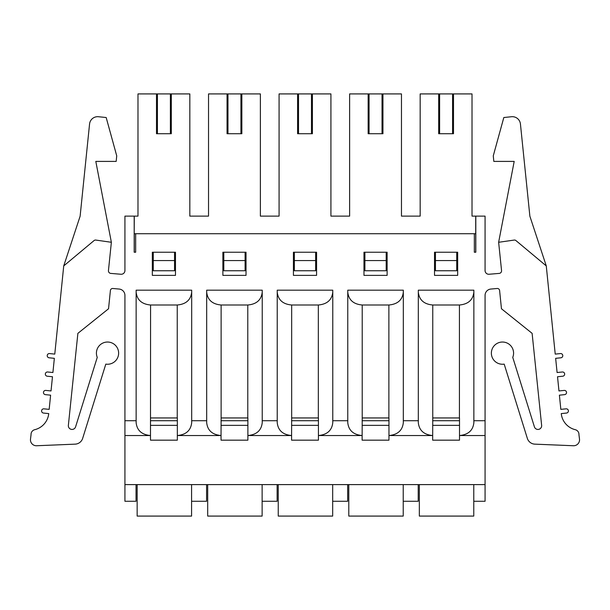 <?xml version="1.0" encoding="UTF-8"?>
<svg xmlns="http://www.w3.org/2000/svg" width="610" height="610" viewBox="0 0 610 610"><rect width="100%" height="100%" fill="white"/><g stroke="black" fill="none" stroke-linecap="round" stroke-linejoin="round"><path stroke-width="0.91" d="M419.337 484.607L419.337 516.083L473.772 516.083L473.772 501.267L485.072 501.267L485.072 484.607L124.928 484.607L124.928 501.267L136.038 501.267L136.038 484.607M432.665 425.353L459.513 425.353M348.79 484.607L348.79 516.083L403.225 516.083L403.225 501.267L418.224 501.267L418.224 484.607M362.119 425.353L388.966 425.353M278.244 484.607L278.244 516.083L332.679 516.083L332.679 501.267L347.677 501.267L347.677 484.607M291.572 425.353L318.428 425.353M207.697 484.607L207.697 516.083L262.132 516.083L262.132 501.267L277.131 501.267L277.131 484.607M221.033 425.353L247.881 425.353M137.151 484.607L137.151 516.083L191.586 516.083L191.586 501.267L206.584 501.267L206.584 484.607M150.487 425.353L177.335 425.353M63.73 265.907L80.123 216.214L89.563 124.005A8.143 8.143 0 0 1 98.507 116.731L106.178 117.524L116.731 155.855L116.175 161.406L95.808 161.406L111.363 242.284L95.762 240.065A2.127 2.127 0 0 0 94.1 240.546L63.73 265.907L54.778 354.105L49.547 353.571A2.127 2.127 0 0 0 47.222 355.47A2.127 2.127 0 0 0 49.12 357.796L54.351 358.329L52.91 372.519L47.679 371.993A2.127 2.127 0 0 0 45.346 373.892A2.127 2.127 0 0 0 47.244 376.217L52.475 376.751L51.034 390.941L45.803 390.415A2.127 2.127 0 0 0 43.478 392.314A2.127 2.127 0 0 0 45.376 394.639L50.607 395.173L49.166 409.363L43.935 408.837A2.127 2.127 0 0 0 41.61 410.736A2.127 2.127 0 0 0 43.508 413.062L48.739 413.595A18.506 18.506 0 0 1 34.717 429.699A4.811 4.811 0 0 0 31.057 434.64L30.5 439.086A5.925 5.925 0 0 0 36.623 445.742L75.137 444.149A8.243 8.243 0 0 0 82.663 438.369L105.812 364.117A11.11 11.11 0 0 0 118.63 352.847A11.11 11.11 0 0 0 105.233 342.271A11.11 11.11 0 0 0 97.249 357.361L75.587 426.855A3.706 3.706 0 0 1 68.366 425.376L77.882 333.35L108.542 308.759L110.395 290.52A2.265 2.265 0 0 1 112.85 288.492L119.141 289.048A6.344 6.344 0 0 1 124.928 295.37L124.928 484.607M111.363 242.284L108.45 270.558A2.592 2.592 0 0 0 110.814 273.41L120.917 274.248A3.706 3.706 0 0 0 124.928 270.558L124.928 216.123L137.982 216.123L137.982 93.917L156.503 93.917L156.503 133.727L157.426 133.727L157.426 93.917L156.503 93.917M473.863 422.7L473.863 290.185L473.863 422.7C473.009 430.446 468.221 434.724 459.513 435.54L485.072 435.54L485.072 295.37A6.344 6.344 0 0 1 490.859 289.048L497.15 288.492A2.265 2.265 0 0 1 499.605 290.52L501.458 308.759L532.118 333.35L541.634 425.376A3.706 3.706 0 0 1 534.413 426.855L512.751 357.361A11.11 11.11 0 0 0 504.767 342.271A11.11 11.11 0 0 0 491.37 352.847A11.11 11.11 0 0 0 504.188 364.117L527.337 438.369A8.243 8.243 0 0 0 534.863 444.149L573.377 445.742A5.925 5.925 0 0 0 579.5 439.086L578.943 434.64A4.811 4.811 0 0 0 575.283 429.699A18.506 18.506 0 0 1 561.261 413.595L566.492 413.062A2.127 2.127 0 0 0 568.39 410.736A2.127 2.127 0 0 0 566.065 408.837L560.834 409.363L559.393 395.173L564.624 394.639A2.127 2.127 0 0 0 566.522 392.314A2.127 2.127 0 0 0 564.197 390.415L558.966 390.941L557.525 376.751L562.755 376.217A2.127 2.127 0 0 0 564.654 373.892A2.127 2.127 0 0 0 562.321 371.993L557.09 372.519L555.649 358.329L560.88 357.796A2.127 2.127 0 0 0 562.778 355.47A2.127 2.127 0 0 0 560.453 353.571L555.222 354.105L546.27 265.907L515.9 240.546A2.127 2.127 0 0 0 514.238 240.065L498.637 242.284L514.192 161.406L493.825 161.406L493.269 155.855L503.822 117.524L511.493 116.731A8.143 8.143 0 0 1 520.437 124.005L529.876 216.214L546.27 265.907M475.716 252.227L475.716 216.123L485.072 216.123L485.072 270.558A3.706 3.706 0 0 0 489.083 274.248L499.186 273.41A2.592 2.592 0 0 0 501.55 270.558L498.637 242.284M152.332 252.227L152.332 275.377L175.482 275.377L175.482 252.227L152.332 252.227M136.137 290.185L191.685 290.185L191.685 292.159C190.808 299.945 185.997 304.222 177.243 305L150.578 305L150.487 435.54C141.779 434.724 136.991 430.446 136.137 422.7L136.137 290.185L136.137 422.7M150.578 305C141.825 304.222 137.006 299.945 136.137 292.159M191.685 292.159L191.685 422.7C190.823 430.446 186.035 434.724 177.335 435.54L177.335 417.949L150.578 417.949M222.879 252.227L222.879 275.377L246.028 275.377L246.028 252.227L222.879 252.227M221.125 417.949L221.033 435.54C212.326 434.724 207.537 430.446 206.683 422.7L206.683 292.159C207.552 299.945 212.364 304.222 221.125 305L221.125 417.949L247.881 417.949L247.881 440.168L221.033 440.168L221.033 435.54L177.335 435.54L177.335 440.168L150.487 440.168L150.487 435.54L124.928 435.54M206.683 292.159L206.683 290.185L262.231 290.185L262.231 422.7C261.37 430.446 256.581 434.724 247.881 435.54L291.572 435.54C282.872 434.724 278.084 430.446 277.23 422.7L277.23 292.159C278.099 299.945 282.91 304.222 291.671 305L291.671 417.949L318.428 417.949L318.428 440.168L291.572 440.168L291.671 417.949M262.231 292.159C261.354 299.945 256.543 304.222 247.782 305L221.125 305M293.425 252.227L293.425 275.377L316.575 275.377L316.575 252.227L293.425 252.227M277.23 292.159L277.23 290.185L332.77 290.185L332.77 422.7C331.916 430.446 327.128 434.724 318.428 435.54L362.119 435.54C353.419 434.724 348.63 430.446 347.769 422.7L347.769 292.159C348.645 299.945 353.457 304.222 362.218 305L362.218 417.949L388.966 417.949L388.966 440.168L362.119 440.168L362.218 417.949M332.77 292.159C331.901 299.945 327.09 304.222 318.329 305L291.671 305M363.972 252.227L363.972 275.377L387.121 275.377L387.121 252.227L363.972 252.227M347.769 292.159L347.769 290.185L403.317 290.185L403.317 422.7C402.463 430.446 397.674 434.724 388.966 435.54L432.665 435.54C423.965 434.724 419.177 430.446 418.315 422.7L418.315 292.159C419.192 299.945 424.003 304.222 432.757 305L432.757 417.949L459.513 417.949L459.513 440.168L432.665 440.168L432.757 417.949M403.317 292.159C402.447 299.945 397.636 304.222 388.875 305L362.218 305M434.518 252.227L434.518 275.377L457.668 275.377L457.668 252.227L434.518 252.227M473.863 292.159C472.994 299.945 468.175 304.222 459.421 305L432.757 305M473.863 290.185L418.315 290.185L418.315 292.159M475.808 233.714L474.328 233.714L474.328 252.227L475.808 252.227L475.716 247.599M474.328 233.714L135.672 233.714L135.672 252.227L134.192 252.227L134.192 216.123M134.192 252.227L134.284 247.599M475.808 216.123L475.808 252.227M485.072 420.725L473.863 420.725M418.315 420.725L403.317 420.725M473.772 484.607L473.772 501.267M347.769 420.725L332.77 420.725M403.225 484.607L403.225 501.267M277.23 420.725L262.231 420.725M332.679 484.607L332.679 501.267M206.683 420.725L191.685 420.725M262.132 484.607L262.132 501.267M136.137 420.725L124.928 420.725M485.072 435.54L485.072 484.607M401.471 216.123L420.168 216.123L401.471 216.123L401.471 93.917L349.621 93.917L349.621 216.123L330.925 216.123L349.621 216.123M260.378 216.123L279.075 216.123L260.378 216.123L260.378 93.917L208.529 93.917L208.529 216.123L189.832 216.123L208.529 216.123M191.586 484.607L191.586 501.267M134.192 233.714L134.284 216.123M475.716 216.123L472.018 216.123L472.018 93.917L420.168 93.917L420.168 216.123M174.551 260.562L153.262 260.562L153.262 270.748L174.551 270.748L174.551 252.227M153.262 260.562L153.262 252.227M189.832 216.123L189.832 93.917L171.311 93.917L171.311 133.727L157.426 133.727M170.388 133.727L170.388 93.917L157.426 93.917M171.311 93.917L170.388 93.917M245.098 260.562L223.809 260.562L223.809 270.748L245.098 270.748L245.098 252.227M223.809 260.562L223.809 252.227M241.857 93.917L241.857 133.727L227.05 133.727L227.05 93.917M227.972 133.727L227.972 93.917M240.935 133.727L240.935 93.917M315.644 260.562L294.356 260.562L294.356 270.748L315.644 270.748L315.644 252.227M294.356 260.562L294.356 252.227M330.925 216.123L330.925 93.917L312.404 93.917L312.404 133.727L297.596 133.727L297.596 93.917L279.075 93.917L279.075 216.123M298.519 133.727L298.519 93.917L297.596 93.917M311.481 133.727L311.481 93.917L298.519 93.917M312.404 93.917L311.481 93.917M386.191 260.562L364.902 260.562L364.902 270.748L386.191 270.748L386.191 252.227M364.902 260.562L364.902 252.227M382.95 93.917L382.95 133.727L368.143 133.727L368.143 93.917M369.065 133.727L369.065 93.917M382.028 133.727L382.028 93.917M456.737 260.562L435.449 260.562L435.449 270.748L456.737 270.748L456.737 252.227M435.449 260.562L435.449 252.227M453.497 93.917L453.497 133.727L438.689 133.727L438.689 93.917M439.612 133.727L439.612 93.917M452.574 133.727L452.574 93.917M134.284 252.227L134.284 233.714L135.672 233.714M432.665 420.725L459.513 420.725M362.119 420.725L388.966 420.725M291.572 420.725L318.428 420.725M221.033 420.725L247.881 420.725M150.487 420.725L177.335 420.725M177.243 305L177.243 417.949M247.782 305L247.782 417.949M318.329 305L318.329 417.949M388.875 305L388.875 417.949M459.421 305L459.421 417.949"/></g></svg>
